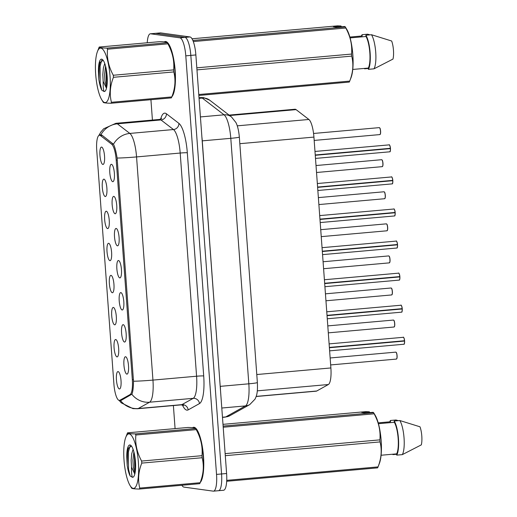 <?xml version="1.0" encoding="UTF-8"?>
<svg xmlns="http://www.w3.org/2000/svg" width="517" height="517" viewBox="0 0 517 517"><rect width="100%" height="100%" fill="white"/><g stroke="black" fill="none" stroke-linecap="round" stroke-linejoin="round"><path stroke-width="0.78" d="M123.227 324.676A8.724 2.255 84.9 0 1 123.466 324.754A8.724 2.255 84.9 0 1 126.116 333.161A8.724 2.255 84.9 0 1 124.991 341.905A8.724 2.255 84.9 0 1 124.507 342.041A8.724 2.255 84.9 0 1 121.579 333.045A8.724 2.255 84.9 0 1 123.227 324.676M120.875 292.603A8.724 2.255 84.9 0 1 121.114 292.68A8.724 2.255 84.9 0 1 123.763 301.088A8.724 2.255 84.9 0 1 122.639 309.832A8.724 2.255 84.9 0 1 122.148 309.974A8.724 2.255 84.9 0 1 119.22 300.972A8.724 2.255 84.9 0 1 120.875 292.603M118.522 260.529A8.724 2.255 84.9 0 1 118.755 260.607A8.724 2.255 84.9 0 1 121.405 269.014A8.724 2.255 84.9 0 1 120.28 277.758A8.724 2.255 84.9 0 1 119.795 277.9A8.724 2.255 84.9 0 1 116.868 268.898A8.724 2.255 84.9 0 1 118.522 260.529M116.163 228.456A8.724 2.255 84.9 0 1 116.403 228.533A8.724 2.255 84.9 0 1 119.052 236.941A8.724 2.255 84.9 0 1 117.928 245.685A8.724 2.255 84.9 0 1 117.437 245.827A8.724 2.255 84.9 0 1 114.509 236.825A8.724 2.255 84.9 0 1 116.163 228.456M113.811 196.382A8.724 2.255 84.9 0 1 114.044 196.46A8.724 2.255 84.9 0 1 116.693 204.868A8.724 2.255 84.9 0 1 115.569 213.611A8.724 2.255 84.9 0 1 115.084 213.754A8.724 2.255 84.9 0 1 112.157 204.751A8.724 2.255 84.9 0 1 113.811 196.382M111.452 164.316A8.724 2.255 84.9 0 1 111.691 164.393A8.724 2.255 84.9 0 1 114.341 172.794A8.724 2.255 84.9 0 1 113.217 181.538A8.724 2.255 84.9 0 1 112.732 181.68A8.724 2.255 84.9 0 1 109.798 172.678A8.724 2.255 84.9 0 1 111.452 164.316M125.586 356.749A8.724 2.255 84.9 0 1 125.825 356.827A8.724 2.255 84.9 0 1 128.468 365.235A8.724 2.255 84.9 0 1 127.344 373.972A8.724 2.255 84.9 0 1 126.859 374.114A8.724 2.255 84.9 0 1 123.931 365.118A8.724 2.255 84.9 0 1 125.586 356.749M115.737 339.514A8.724 2.255 84.9 0 1 115.97 339.591A8.724 2.255 84.9 0 1 118.619 347.999A8.724 2.255 84.9 0 1 117.495 356.743A8.724 2.255 84.9 0 1 117.01 356.885A8.724 2.255 84.9 0 1 114.083 347.883A8.724 2.255 84.9 0 1 115.737 339.514M113.378 307.447A8.724 2.255 84.9 0 1 113.617 307.525A8.724 2.255 84.9 0 1 116.267 315.926A8.724 2.255 84.9 0 1 115.142 324.67A8.724 2.255 84.9 0 1 114.658 324.812A8.724 2.255 84.9 0 1 111.724 315.809A8.724 2.255 84.9 0 1 113.378 307.447M111.026 275.374A8.724 2.255 84.9 0 1 111.258 275.451A8.724 2.255 84.9 0 1 113.908 283.859A8.724 2.255 84.9 0 1 112.784 292.596A8.724 2.255 84.9 0 1 112.299 292.738A8.724 2.255 84.9 0 1 109.371 283.743A8.724 2.255 84.9 0 1 111.026 275.374M108.667 243.3A8.724 2.255 84.9 0 1 108.906 243.378A8.724 2.255 84.9 0 1 111.556 251.785A8.724 2.255 84.9 0 1 110.431 260.523A8.724 2.255 84.9 0 1 109.947 260.665A8.724 2.255 84.9 0 1 107.019 251.669A8.724 2.255 84.9 0 1 108.667 243.3M106.315 211.227A8.724 2.255 84.9 0 1 106.547 211.304A8.724 2.255 84.9 0 1 109.197 219.712A8.724 2.255 84.9 0 1 108.072 228.449A8.724 2.255 84.9 0 1 107.588 228.592A8.724 2.255 84.9 0 1 104.66 219.596A8.724 2.255 84.9 0 1 106.315 211.227M103.956 179.153A8.724 2.255 84.9 0 1 104.195 179.231A8.724 2.255 84.9 0 1 106.845 187.639A8.724 2.255 84.9 0 1 105.72 196.382A8.724 2.255 84.9 0 1 105.235 196.525A8.724 2.255 84.9 0 1 102.308 187.522A8.724 2.255 84.9 0 1 103.956 179.153M101.603 147.08A8.724 2.255 84.9 0 1 101.843 147.158A8.724 2.255 84.9 0 1 104.492 155.565A8.724 2.255 84.9 0 1 103.368 164.309A8.724 2.255 84.9 0 1 102.877 164.451A8.724 2.255 84.9 0 1 99.949 155.449A8.724 2.255 84.9 0 1 101.603 147.08M118.089 371.587A8.724 2.255 84.9 0 1 118.328 371.665A8.724 2.255 84.9 0 1 120.978 380.073A8.724 2.255 84.9 0 1 119.854 388.816A8.724 2.255 84.9 0 1 119.362 388.958A8.724 2.255 84.9 0 1 116.435 379.956A8.724 2.255 84.9 0 1 118.089 371.587M229.089 115.097L294.987 109.242A17.442 4.517 84.9 0 1 296.073 109.623L308.888 119.472A17.442 4.517 84.9 0 1 313.929 137.095L330.88 367.949A17.442 4.517 84.9 0 1 328.353 384.532L316.74 391.014A17.442 4.517 84.9 0 1 316.23 391.175L256.148 396.513M119.892 400.255A15.697 4.065 84.9 0 1 119.433 400.404A15.697 4.065 84.9 0 1 119.194 400.397A15.697 4.065 84.9 0 1 113.921 384.196L96.744 150.311A15.697 4.065 84.9 0 1 99.477 135.241A15.697 4.065 84.9 0 1 100.453 135.583L111.666 144.198A15.697 4.065 84.9 0 1 116.202 160.063L132.333 379.659A15.697 4.065 84.9 0 1 130.051 394.581L119.892 400.255L121.644 400.1M200.202 482.548A28.202 7.296 -95.1 0 0 203.116 452.291A28.202 7.296 -95.1 0 0 194.03 427.294A28.202 7.296 -95.1 0 0 193.591 427.281A28.202 7.296 -95.1 0 0 192.557 427.682M171.87 96.75A28.202 7.296 -95.1 0 0 174.785 66.493A28.202 7.296 -95.1 0 0 165.698 41.496A28.202 7.296 -95.1 0 0 165.259 41.483A28.202 7.296 -95.1 0 0 164.225 41.883M98.876 135.48L100.821 132.061L103.671 128.778L115.898 123.311A23.259 6.017 84.9 0 1 116.26 123.324A23.259 6.017 84.9 0 1 117.346 123.822A20.35 19.123 -52.5 0 0 100.931 134.73L100.104 134.84L101.797 135.053L113.481 144.23C114.826 146.789 116.034 151.397 117.113 158.06L133.502 381.236C133.405 387.873 132.85 392.203 131.841 394.232L121.275 400.307L119.595 400.223M218.258 490.698A17.442 4.517 -95.1 0 0 218.529 490.704L223.564 490.252A17.442 4.517 -95.1 0 0 226.601 473.514L195.865 54.944A17.442 4.517 -95.1 0 0 190.004 36.946L160.69 32.907L155.656 33.353A17.442 4.517 -95.1 0 0 155.384 33.346A17.442 4.517 -95.1 0 1 155.656 33.353L184.97 37.392L155.656 33.353L150.621 33.799A17.442 4.517 -95.1 0 0 150.35 33.792A17.442 4.517 -95.1 0 0 147.235 42.762M195.865 54.944L190.825 55.397A17.442 4.517 -95.1 0 0 184.97 37.392A17.442 4.517 -95.1 0 1 190.825 55.397L221.567 473.96L190.825 55.397L185.79 55.842A17.442 4.517 -95.1 0 0 179.935 37.844L150.621 33.799M218.529 490.704A17.442 4.517 -95.1 0 0 221.567 473.96A17.442 4.517 -95.1 0 1 218.529 490.704L213.495 491.15A17.442 4.517 -95.1 0 0 216.533 474.406L185.79 55.842M121.275 400.307L120.442 400.462A20.35 19.53 -119.2 0 0 138.252 408.527A23.259 6.017 84.9 0 1 137.58 408.747L181.215 404.863A23.259 6.017 -95.1 0 0 181.887 404.649L193.216 398.329A23.259 6.017 -95.1 0 0 196.583 376.221L180.194 153.045A23.259 6.017 -95.1 0 0 173.473 129.547L160.981 119.944A23.259 6.017 -95.1 0 0 159.895 119.44A23.259 6.017 -95.1 0 0 159.533 119.433L161.698 118.445M150.925 99.703L152.425 120.067M173.389 405.561L175.082 428.606M181.887 485.269A17.442 4.517 -95.1 0 0 183.91 487.104L213.224 491.144A17.442 4.517 -95.1 0 0 213.495 491.15M160.69 32.907A17.442 4.517 -95.1 0 0 160.419 32.901L150.35 33.792M403.842 344.244A3.49 0.905 -95.1 0 0 403.893 344.244A3.49 0.905 -95.1 0 0 404.514 341.052L404.591 341.033A3.373 0.872 84.9 0 1 404.171 344.031M403.583 337.459A3.373 0.872 84.9 0 1 404.572 340.735L329.374 347.424M329.626 350.849L403.893 344.244C403.887 343.469 404.481 345.996 404.598 341.033L329.381 347.489M404.514 341.052L329.4 347.728M401.483 312.171A3.49 0.905 -95.1 0 0 401.541 312.171A3.49 0.905 -95.1 0 0 402.155 308.979L402.239 308.959A3.373 0.872 84.9 0 1 401.812 311.958M401.231 305.385A3.373 0.872 84.9 0 1 402.213 308.662L327.022 315.351M327.274 318.776L401.541 312.171C401.535 311.396 402.123 313.922 402.239 308.959L327.022 315.415M402.155 308.979L327.041 315.654M399.13 280.098A3.49 0.905 -95.1 0 0 399.182 280.104A3.49 0.905 -95.1 0 0 399.803 276.905L399.88 276.886A3.373 0.872 84.9 0 1 399.46 279.884M398.872 273.312A3.373 0.872 84.9 0 1 399.861 276.589L324.663 283.277M399.88 276.886L324.67 283.342M399.803 276.905L324.689 283.581M396.772 248.024A3.49 0.905 -95.1 0 0 396.83 248.031A3.49 0.905 -95.1 0 0 397.444 244.832L322.317 251.268M396.52 241.245A3.373 0.872 84.9 0 1 397.502 244.522L322.311 251.204M397.444 244.832L322.33 251.508M138.375 462.133A27.33 7.07 -95.1 0 0 132.985 437.938A27.33 7.07 -95.1 0 0 125.78 437.317A27.33 7.07 -95.1 0 0 124.022 460.149A27.33 7.07 -95.1 0 0 130.071 485.541A27.33 7.07 -95.1 0 0 138.375 462.133M202.147 457.732L141.774 463.103A31.395 8.123 -95.1 0 0 141.703 462.075A31.395 8.123 -95.1 0 0 141.619 461.054L201.992 455.684C202.787 446.791 200.867 438.106 196.234 429.627A31.395 8.123 -95.1 0 0 195.691 428.535L197.216 430.971A27.33 7.07 -95.1 0 1 203.265 456.362A27.33 7.07 -95.1 0 1 201.501 479.194L200.047 482.943A31.395 8.123 -95.1 0 0 200.131 482.716C203.511 474.186 204.176 465.856 202.147 457.732A31.395 8.123 -95.1 0 0 202.076 456.711A31.395 8.123 -95.1 0 0 201.992 455.684M196.234 429.627L135.861 434.991C135.066 443.883 136.986 452.569 141.619 461.054M135.861 434.991A31.395 8.123 -95.1 0 0 135.318 433.905L195.691 428.535C195.814 427.94 193.222 427.585 187.917 427.469L127.544 432.832C127.434 433.433 130.025 433.789 135.318 433.905M127.544 432.832A31.395 8.123 -95.1 0 0 127.24 433.569L125.78 437.317M133.089 449.286L131.719 453.752L131.144 460.356L131.499 467.097L134.808 474.07M133.871 451.813L132.921 460.195L133.283 466.929L134.95 473.462M135.46 461.726A16.247 4.207 -95.1 0 0 130.93 445.454A16.247 4.207 -95.1 0 0 126.775 457.17L127.188 465.352C127.899 469.972 128.888 473.527 130.155 476.002L132.475 477.327A16.247 4.207 -95.1 0 0 133.703 476.629A16.247 4.207 -95.1 0 0 135.46 461.726M131.467 446.042L128.21 448.465L126.775 457.17M132.475 477.327C131.751 476.105 131.428 472.7 131.499 467.097M141.774 463.103C138.394 471.633 137.729 479.963 139.758 488.087A31.395 8.123 -95.1 0 1 139.37 489.05L199.736 483.679A31.395 8.123 -95.1 0 0 200.047 482.943M139.758 488.087L200.131 482.716M139.37 489.05C134.071 488.933 131.486 488.578 131.596 487.977M135.008 457.513L135.577 468.195M130.103 445.958L128.442 451.832L128.526 469.152L130.155 476.002M134.349 453.816L134.737 468.596L135.286 471.601M128.487 447.825L127.557 451.91L127.188 465.352M110.043 76.335A27.33 7.07 -95.1 0 0 104.654 52.139A27.33 7.07 -95.1 0 0 97.448 51.526A27.33 7.07 -95.1 0 0 95.69 74.351A27.33 7.07 -95.1 0 0 101.739 99.742A27.33 7.07 -95.1 0 0 110.043 76.335M173.815 71.934L113.443 77.304A31.395 8.123 -95.1 0 0 113.372 76.277A31.395 8.123 -95.1 0 0 113.294 75.256L173.66 69.885C174.455 60.993 172.536 52.307 167.902 43.829A31.395 8.123 -95.1 0 0 167.359 42.737L168.885 45.173A27.33 7.07 -95.1 0 1 174.933 70.564A27.33 7.07 -95.1 0 1 173.169 93.396L171.715 97.144A31.395 8.123 -95.1 0 0 171.799 96.925C175.179 88.388 175.845 80.057 173.815 71.934A31.395 8.123 -95.1 0 0 173.744 70.913A31.395 8.123 -95.1 0 0 173.66 69.885M167.902 43.829L107.53 49.193C106.735 58.085 108.654 66.771 113.294 75.256M107.53 49.193A31.395 8.123 -95.1 0 0 106.987 48.107L167.359 42.737C167.482 42.142 164.891 41.787 159.585 41.67L99.212 47.034C99.102 47.635 101.694 47.991 106.987 48.107M99.212 47.034A31.395 8.123 -95.1 0 0 98.909 47.771L97.448 51.526M104.757 63.488L103.387 67.953L102.812 74.558L103.174 81.298L106.476 88.271M105.539 66.014L104.589 74.396L104.951 81.13L106.618 87.664M107.129 75.928A16.247 4.207 -95.1 0 0 102.599 59.655A16.247 4.207 -95.1 0 0 98.443 71.372L98.857 79.553C99.568 84.174 100.556 87.728 101.823 90.204L104.143 91.528A16.247 4.207 -95.1 0 0 105.371 90.83A16.247 4.207 -95.1 0 0 107.129 75.928M103.135 60.243L99.878 62.667L98.443 71.372M104.143 91.528C103.419 90.307 103.096 86.901 103.174 81.298M113.443 77.304C110.063 85.835 109.397 94.165 111.426 102.288A31.395 8.123 -95.1 0 1 111.039 103.251L171.405 97.881A31.395 8.123 -95.1 0 0 171.715 97.144M111.426 102.288L171.799 96.925M111.039 103.251C105.746 103.135 103.154 102.78 103.264 102.179M106.676 71.714L107.245 82.397M101.771 60.159L100.111 66.034L100.195 83.353L101.823 90.204M106.024 68.018L106.412 82.798L106.954 85.803M100.156 62.027L99.225 66.111L98.857 79.553M195.323 428.16A27.912 7.225 -95.1 0 0 194.049 427.585A27.912 7.225 -95.1 0 0 193.617 427.572A27.912 7.225 -95.1 0 0 193.028 427.721M223.118 426.098L373.584 412.721L373.145 412.308L365.48 412.993L361.661 412.463L369.332 411.784L365.816 411.648L222.989 424.347M369.332 411.784L370.153 413.064M378.205 422.854L390.497 421.762L390.406 420.495A18.606 4.815 -95.1 0 0 389.792 421.827M392.674 454.217A18.606 4.815 -95.1 0 0 392.907 454.605L392.881 454.197M396.662 454.269L392.907 454.605M390.406 420.495L395.996 419.998L398.284 420.664M225.141 453.629L379.892 439.864C380.686 430.978 378.767 422.292 374.127 413.807L223.202 427.229M374.127 413.807A31.395 8.123 -95.1 0 0 373.584 412.721L373.145 412.308M226.73 480.358L378.03 466.903C381.404 458.366 382.076 450.036 380.04 441.912L225.289 455.677M380.04 441.912A31.395 8.123 -95.1 0 0 379.892 439.864M373.545 412.585L375.109 415.151A27.33 7.07 -95.1 0 1 381.029 438.927A27.33 7.07 -95.1 0 1 379.4 463.374L377.946 467.122A31.395 8.123 -95.1 0 1 377.636 467.859L226.685 481.282M200.441 481.928A27.912 7.225 -95.1 0 0 203.284 454.734A27.912 7.225 -95.1 0 0 195.685 428.464M381.087 455.244L396.636 453.868A17.442 4.517 -95.1 0 0 398.148 438.442A17.442 4.517 -95.1 0 0 394.316 422.286L378.444 423.701M396.636 453.868L396.726 455.128A18.606 4.815 -95.1 0 0 398.452 438.487A18.606 4.815 -95.1 0 0 394.219 421.025L394.316 422.286M396.726 455.128L402.323 454.63A18.606 4.815 -95.1 0 0 404.048 437.989A18.606 4.815 -95.1 0 0 399.815 420.528L394.219 421.025M402.323 454.63L421.31 444.878A11.626 3.012 -95.1 0 0 419.985 426.796L399.815 420.528M166.991 42.362A27.912 7.225 -95.1 0 0 165.718 41.787A27.912 7.225 -95.1 0 0 165.285 41.774A27.912 7.225 -95.1 0 0 164.697 41.922M192.873 40.468L345.253 26.923L344.813 26.509L337.149 27.194L333.329 26.671L341 25.986L337.485 25.85L192.027 38.781M341 25.986L341.821 27.265M349.88 37.056L362.165 35.964L362.074 34.697A18.606 4.815 -95.1 0 0 361.461 36.028M364.343 68.418A18.606 4.815 -95.1 0 0 364.575 68.806L364.55 68.399M368.33 68.47L364.575 68.806M362.074 34.697L367.665 34.2L369.952 34.865M196.809 67.83L351.56 54.065C352.355 45.179 350.436 36.494 345.795 28.008L193.306 41.567M345.795 28.008A31.395 8.123 -95.1 0 0 345.253 26.923L344.813 26.509M198.767 94.521L349.699 81.104C353.072 72.567 353.744 64.237 351.709 56.12L196.958 69.879M351.709 56.12A31.395 8.123 -95.1 0 0 351.56 54.065M345.214 26.787L346.778 29.353A27.33 7.07 -95.1 0 1 352.697 53.128A27.33 7.07 -95.1 0 1 351.069 77.576L349.615 81.324A31.395 8.123 -95.1 0 1 349.305 82.067L198.838 95.445M172.109 96.13A27.912 7.225 -95.1 0 0 174.953 68.935A27.912 7.225 -95.1 0 0 167.359 42.665M352.756 69.446L368.304 68.07A17.442 4.517 -95.1 0 0 369.817 52.644A17.442 4.517 -95.1 0 0 365.984 36.487L350.112 37.903M368.304 68.07L368.395 69.33A18.606 4.815 -95.1 0 0 370.12 52.689A18.606 4.815 -95.1 0 0 365.887 35.227L365.984 36.487M368.395 69.33L373.991 68.832A18.606 4.815 -95.1 0 0 375.717 52.191A18.606 4.815 -95.1 0 0 371.484 34.729L365.887 35.227M373.991 68.832L392.978 59.08A11.626 3.012 -95.1 0 0 391.653 41.005L371.484 34.729M394.419 215.957A3.49 0.905 -95.1 0 0 394.471 215.957A3.49 0.905 -95.1 0 0 395.091 212.758L395.169 212.739A3.373 0.872 84.9 0 1 394.749 215.738M394.167 209.172A3.373 0.872 84.9 0 1 395.15 212.448L319.952 219.137M320.204 222.562L394.471 215.957C394.465 215.182 395.059 217.702 395.175 212.739L319.958 219.202M395.091 212.758L319.978 219.434M392.06 183.884A3.49 0.905 -95.1 0 0 392.119 183.884A3.49 0.905 -95.1 0 0 392.733 180.685L392.817 180.666A3.373 0.872 84.9 0 1 392.397 183.671M391.808 177.098A3.373 0.872 84.9 0 1 392.797 180.375L317.6 187.064M317.852 190.489L392.119 183.884C392.112 183.108 392.707 185.629 392.823 180.672L317.606 187.128M392.733 180.685L317.619 187.367M389.708 151.811A3.49 0.905 -95.1 0 0 389.76 151.811A3.49 0.905 -95.1 0 0 390.38 148.612L390.458 148.592A3.373 0.872 84.9 0 1 390.038 151.597M389.456 145.025A3.373 0.872 84.9 0 1 390.438 148.301L315.241 154.99M315.493 158.415L389.76 151.811C389.753 151.035 390.348 153.555 390.464 148.599L315.247 155.055M390.38 148.612L315.267 155.294M256.186 396.397L316.74 391.014M132.333 379.659L133.438 379.562M130.051 394.581L131.693 394.439M116.202 160.063L117.314 159.966M111.666 144.198L113.365 144.049M100.453 135.583L102.269 135.422M257.304 390.846L328.353 384.532M256.781 374.534L330.88 367.949M239.83 143.687L313.929 137.095M237.258 125.838L308.888 119.472M229.645 115.53L296.073 109.623M160.677 119.149A29.075 7.522 84.9 0 1 165.065 113.158A29.075 7.522 84.9 0 1 166.422 113.779L178.914 123.382A29.075 7.522 84.9 0 1 187.316 152.761L203.704 375.93A29.075 7.522 84.9 0 1 199.491 403.57L188.169 409.891A29.075 7.522 84.9 0 1 182.391 404.94M117.113 158.06A20.35 1.163 -4.2 0 0 136.559 156.922L152.948 380.098A23.259 6.017 84.9 0 1 149.581 402.207L138.252 408.527L181.887 404.649A5.816 5.577 60.8 0 1 188.169 409.891M203.704 375.93A5.816 0.336 175.8 0 0 196.583 376.221L152.948 380.098A20.35 1.163 175.8 0 1 133.502 381.236M113.481 144.23A20.35 19.123 -52.5 0 1 129.838 133.425A23.259 6.017 84.9 0 1 136.559 156.922L180.194 153.045A5.816 0.336 175.8 0 1 187.316 152.761M199.491 403.57A5.816 5.577 60.8 0 0 193.216 398.329L149.581 402.207A20.35 19.53 -119.2 0 1 131.841 394.232M166.422 113.779A5.816 5.461 127.5 0 1 160.981 119.944L117.346 123.822L129.838 133.425L173.473 129.547A5.816 5.461 127.5 0 0 178.914 123.382M216.533 474.406L226.601 473.514M179.935 37.844L190.004 36.946M200.415 116.926L224.074 114.819A11.626 10.928 -52.5 0 1 231.467 116.926L235.901 122.503C236.941 124.429 238.621 128.895 239.339 137.05L257.369 382.535C257.828 393.01 256.606 395.718 255.023 399.143L249.75 404.598L230.007 415.616L225.031 417.154A23.259 6.017 -95.1 0 0 225.709 416.941L245.452 405.916A23.259 6.017 -95.1 0 0 248.826 383.808L230.795 138.323A23.259 6.017 -95.1 0 0 224.074 114.819L202.289 98.075A23.259 6.017 -95.1 0 0 201.203 97.577A23.259 6.017 -95.1 0 0 200.848 97.564L199.006 97.732M199.051 98.359L202.289 98.075A11.626 10.928 -52.5 0 1 209.682 100.182L231.467 116.926M249.75 404.598A11.626 11.161 -119.2 0 1 245.452 405.916L221.793 408.023M257.369 382.535A11.626 0.666 175.8 0 1 248.826 383.808L220.294 386.348A23.259 6.017 84.9 0 1 220.5 390.419M230.007 415.616A11.626 11.161 -119.2 0 1 225.709 416.941L222.465 417.225M239.339 137.05A11.626 0.666 175.8 0 1 230.795 138.323L202.263 140.857L220.197 386.354M201.869 136.759A23.259 6.017 84.9 0 1 202.263 140.857L202.173 140.863M396.345 359.089A3.49 0.905 -95.1 0 0 396.397 359.089A3.49 0.905 -95.1 0 0 396.998 355.638A3.49 0.905 -95.1 0 0 395.835 352.142A3.49 0.905 -95.1 0 0 395.783 352.135A3.49 0.905 -95.1 0 0 395.731 352.148M396.093 352.303A3.373 0.872 84.9 0 1 397.069 355.528A3.373 0.872 84.9 0 1 396.675 358.869M404.488 340.748A3.49 0.905 -95.1 0 0 403.331 337.297A3.49 0.905 -95.1 0 0 403.273 337.297A3.49 0.905 -95.1 0 0 403.221 337.31M393.993 327.015A3.49 0.905 -95.1 0 0 394.044 327.015A3.49 0.905 -95.1 0 0 394.645 323.564A3.49 0.905 -95.1 0 0 393.482 320.068A3.49 0.905 -95.1 0 0 393.424 320.062A3.49 0.905 -95.1 0 0 393.372 320.075M393.734 320.23A3.373 0.872 84.9 0 1 394.717 323.455A3.373 0.872 84.9 0 1 394.322 326.802M391.634 294.942A3.49 0.905 -95.1 0 0 391.686 294.942A3.49 0.905 -95.1 0 0 392.287 291.491A3.49 0.905 -95.1 0 0 391.123 287.995A3.49 0.905 -95.1 0 0 391.072 287.995A3.49 0.905 -95.1 0 0 391.02 288.001M391.382 288.156A3.373 0.872 84.9 0 1 392.358 291.381A3.373 0.872 84.9 0 1 391.964 294.729M389.282 262.869A3.49 0.905 -95.1 0 0 389.333 262.869A3.49 0.905 -95.1 0 0 389.934 259.418A3.49 0.905 -95.1 0 0 388.771 255.921A3.49 0.905 -95.1 0 0 388.713 255.921A3.49 0.905 -95.1 0 0 388.661 255.928M389.023 256.083A3.373 0.872 84.9 0 1 390.005 259.308A3.373 0.872 84.9 0 1 389.611 262.655M386.923 230.795A3.49 0.905 -95.1 0 0 386.974 230.795A3.49 0.905 -95.1 0 0 387.576 227.344A3.49 0.905 -95.1 0 0 386.412 223.848A3.49 0.905 -95.1 0 0 386.361 223.848A3.49 0.905 -95.1 0 0 386.309 223.861M386.671 224.01A3.373 0.872 84.9 0 1 387.653 227.234A3.373 0.872 84.9 0 1 387.252 230.582M402.136 308.675A3.49 0.905 -95.1 0 0 400.972 305.224A3.49 0.905 -95.1 0 0 400.921 305.224A3.49 0.905 -95.1 0 0 400.869 305.237M399.777 276.601A3.49 0.905 -95.1 0 0 398.62 273.15A3.49 0.905 -95.1 0 0 398.568 273.15A3.49 0.905 -95.1 0 0 398.51 273.163M397.424 244.528A3.49 0.905 -95.1 0 0 396.261 241.077A3.49 0.905 -95.1 0 0 396.209 241.077A3.49 0.905 -95.1 0 0 396.158 241.09M397.528 244.819A3.373 0.872 84.9 0 1 397.101 247.811M384.57 198.722A3.49 0.905 -95.1 0 0 384.622 198.722A3.49 0.905 -95.1 0 0 385.223 195.271A3.49 0.905 -95.1 0 0 384.06 191.775A3.49 0.905 -95.1 0 0 384.002 191.775A3.49 0.905 -95.1 0 0 383.95 191.788M384.312 191.936A3.373 0.872 84.9 0 1 385.294 195.161A3.373 0.872 84.9 0 1 384.9 198.509M382.212 166.648A3.49 0.905 -95.1 0 0 382.27 166.648A3.49 0.905 -95.1 0 0 382.864 163.198A3.49 0.905 -95.1 0 0 381.701 159.701A3.49 0.905 -95.1 0 0 381.649 159.701A3.49 0.905 -95.1 0 0 381.598 159.714M381.96 159.863A3.373 0.872 84.9 0 1 382.942 163.088A3.373 0.872 84.9 0 1 382.541 166.435M379.859 134.575A3.49 0.905 -95.1 0 0 379.911 134.582A3.49 0.905 -95.1 0 0 380.512 131.124A3.49 0.905 -95.1 0 0 379.349 127.628A3.49 0.905 -95.1 0 0 379.297 127.628A3.49 0.905 -95.1 0 0 379.239 127.641M379.601 127.789A3.373 0.872 84.9 0 1 380.583 131.014A3.373 0.872 84.9 0 1 380.189 134.362M395.066 212.455A3.49 0.905 -95.1 0 0 393.909 209.01A3.49 0.905 -95.1 0 0 393.857 209.004A3.49 0.905 -95.1 0 0 393.799 209.017M392.713 180.381A3.49 0.905 -95.1 0 0 391.556 176.937A3.49 0.905 -95.1 0 0 391.498 176.93A3.49 0.905 -95.1 0 0 391.447 176.943M390.354 148.308A3.49 0.905 -95.1 0 0 389.198 144.863A3.49 0.905 -95.1 0 0 389.146 144.863A3.49 0.905 -95.1 0 0 389.094 144.87M119.433 400.404L121.424 400.223M99.477 135.241L101.771 135.034M119.11 400.378L121.211 402.814L132.953 408.63L137.58 408.747M115.898 123.311L159.533 119.433M183.516 405.457L181.215 404.863M200.848 97.564L203.64 97.635L209.682 100.182M225.031 417.154L222.478 417.381M330.66 364.931L396.397 359.089L397.017 358.029C397.05 354.817 396.817 352.982 396.313 352.516L395.783 352.135L330.15 357.971M329.116 343.889L403.357 337.297C403.286 336.464 404.553 338.939 404.572 340.735M328.308 332.858L394.044 327.015L394.665 325.956C394.697 322.744 394.465 320.908 393.954 320.443L393.424 320.062L327.797 325.897M325.949 300.784L391.686 294.942L392.306 293.882C392.345 290.67 392.106 288.835 391.602 288.37L391.072 287.995L325.439 293.83M323.597 268.717L389.333 262.869L389.954 261.809C389.986 258.603 389.753 256.762 389.243 256.296L388.713 255.921L323.086 261.757M321.238 236.644L386.974 230.795L387.595 229.735C387.634 226.53 387.395 224.688 386.89 224.223L386.361 223.848L320.727 229.684M326.763 311.816L400.998 305.224C400.927 304.39 402.2 306.865 402.22 308.662M324.405 279.742L398.646 273.15C398.575 272.317 399.841 274.792 399.867 276.595M324.915 286.702L399.182 280.104C399.176 279.322 399.77 281.849 399.887 276.886M322.052 247.675L396.287 241.084C396.216 240.243 397.489 242.719 397.508 244.522M322.563 254.629L396.83 248.031C396.823 247.255 397.411 249.776 397.528 244.812M130.071 485.541L131.635 488.113M101.739 99.742L103.303 102.314M194.657 427.481L193.617 427.572M166.325 41.683L165.285 41.774M318.886 204.57L384.622 198.722L385.243 197.662C385.275 194.457 385.042 192.621 384.538 192.15L384.002 191.775L318.375 197.61M316.527 172.497L382.27 166.648L382.884 165.589C382.923 162.383 382.683 160.548 382.179 160.076L381.649 159.701L316.016 165.537M314.174 140.424L379.911 134.582L380.531 133.515C380.564 130.31 380.331 128.475 379.827 128.009L379.297 127.628L313.567 133.47M319.693 215.602L393.935 209.01C393.864 208.17 395.13 210.645 395.156 212.448M317.341 183.529L391.576 176.937C391.505 176.097 392.778 178.572 392.797 180.375M314.982 151.455L389.223 144.863C389.152 144.023 390.419 146.498 390.445 148.301"/></g></svg>

